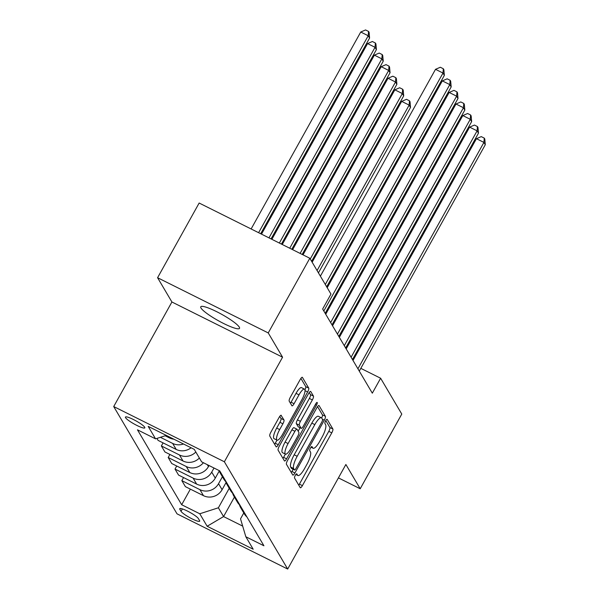 <?xml version="1.0" encoding="UTF-8"?>
<svg xmlns="http://www.w3.org/2000/svg" width="599" height="599" viewBox="0 0 599 599"><rect width="100%" height="100%" fill="white"/><g stroke="black" fill="none" stroke-linecap="round" stroke-linejoin="round"><path stroke-width="0.9" d="M295.307 475.321A2.381 0.629 116.5 0 0 294.536 478.009L300.234 487.653A3.399 0.898 116.5 0 0 300.346 487.766A3.399 0.898 116.5 0 0 302.398 485.632L331.779 432.845A3.399 0.898 116.5 0 0 332.872 429.004L327.181 419.36A2.381 0.629 116.5 0 0 327.099 419.285A2.381 0.629 116.5 0 0 325.661 420.783A2.381 0.629 116.5 0 0 324.898 423.471L325.631 424.713A10.887 2.875 116.5 0 1 322.127 437.008L319.679 441.403A10.887 2.875 116.5 0 1 313.105 448.239A10.887 2.875 116.5 0 1 312.738 447.88L312.004 446.637A2.381 0.629 116.5 0 0 311.922 446.555A2.381 0.629 116.5 0 0 310.484 448.052A2.381 0.629 116.5 0 0 309.72 450.74L310.454 451.99A10.887 2.875 116.5 0 1 306.943 464.277L304.494 468.673A10.887 2.875 116.5 0 1 297.92 475.509A10.887 2.875 116.5 0 1 297.561 475.157L296.827 473.906A2.381 0.629 116.5 0 0 296.745 473.831A2.381 0.629 116.5 0 0 295.307 475.321M201.002 308.028A22.178 3.601 -150.9 0 0 221.024 322.157A22.178 3.601 -150.9 0 0 239.518 328.364A22.178 3.601 -150.9 0 0 239.286 327.129A22.178 3.601 -150.9 0 0 219.264 313.007A22.178 3.601 -150.9 0 0 200.762 306.793A22.178 3.601 -150.9 0 0 201.002 308.028M125.558 417.69A11.089 1.804 -150.9 0 0 135.561 424.751A11.089 1.804 -150.9 0 0 144.816 427.858A11.089 1.804 -150.9 0 0 144.696 427.237A11.089 1.804 -150.9 0 0 134.685 420.176A11.089 1.804 -150.9 0 0 125.438 417.069A11.089 1.804 -150.9 0 0 125.558 417.69M281.283 415.377A3.399 0.898 116.5 0 0 281.171 415.264A3.399 0.898 116.5 0 0 279.112 417.398L270.868 432.208A3.399 0.898 116.5 0 0 269.775 436.05L276.094 446.764A3.399 0.898 116.5 0 0 276.206 446.869A3.399 0.898 116.5 0 0 278.265 444.735L307.639 391.956A3.399 0.898 116.5 0 0 308.74 388.115L302.42 377.4A3.399 0.898 116.5 0 0 302.3 377.288A3.399 0.898 116.5 0 0 300.249 379.429L290.29 397.317A3.399 0.898 116.5 0 0 289.197 401.15L291.9 405.74A3.399 0.898 116.5 0 0 292.012 405.845A3.399 0.898 116.5 0 0 294.072 403.711L299.006 394.846A9.097 2.403 116.5 0 1 304.502 389.133A9.097 2.403 116.5 0 1 301.874 399.698L282.533 434.447A9.097 2.403 116.5 0 1 277.038 440.16A9.097 2.403 116.5 0 1 279.666 429.595L282.893 423.8A3.399 0.898 116.5 0 0 283.986 419.959L281.013 415.242M282.571 357.206L268.24 332.932L309.81 258.244L199.153 203.031L157.582 277.719L171.913 301.993L113.713 406.556L224.37 461.769L282.571 357.206L171.913 301.993M338.42 477.89L360.209 488.762L345.878 464.487L287.685 569.05L224.37 461.769M360.209 488.762L401.779 414.074L380.627 378.239L360.823 368.355M309.81 258.244L330.962 294.079L322.644 309.017L372.316 393.176L380.627 378.239M287.535 460.444A3.399 0.898 116.5 0 0 286.434 464.277L292.754 474.992A3.399 0.898 116.5 0 0 292.874 475.104A3.399 0.898 116.5 0 0 294.925 472.97L324.306 420.184A3.399 0.898 116.5 0 0 325.399 416.342L319.08 405.635A3.399 0.898 116.5 0 0 318.968 405.523A3.399 0.898 116.5 0 0 316.908 407.657L287.535 460.444M284.428 460.878L278.108 450.163A3.399 0.898 116.5 0 1 279.201 446.322L308.582 393.543A3.399 0.898 116.5 0 1 310.634 391.409A3.399 0.898 116.5 0 1 310.746 391.514L313.457 396.104A3.399 0.898 116.5 0 1 312.356 399.937L300.443 421.344A3.399 0.898 116.5 0 0 299.343 425.185L301.14 428.233A3.399 0.898 116.5 0 0 301.252 428.337A3.399 0.898 116.5 0 0 303.311 426.203L315.71 403.921A2.381 0.629 116.5 0 1 317.148 402.423A2.381 0.629 116.5 0 1 316.467 405.186L286.592 458.849A3.399 0.898 116.5 0 1 284.54 460.99A3.399 0.898 116.5 0 1 284.428 460.878M199.579 520.591L198.374 518.554A10.745 1.745 -150.9 0 0 188.678 511.711A10.745 1.745 -150.9 0 0 179.722 508.701A10.745 1.745 -150.9 0 0 179.835 509.3L181.033 511.336A10.745 1.745 -150.9 0 0 190.729 518.18A10.745 1.745 -150.9 0 0 199.692 521.182A10.745 1.745 -150.9 0 0 199.579 520.591M113.713 406.556L177.027 513.837L287.685 569.05M243.786 512.961L240.521 518.831L245.83 536.749L263.927 545.779L219.713 470.866L201.623 461.836L194.256 449.355L148.193 426.376L155.56 438.857L137.47 429.827L181.677 504.74L199.774 513.77L218.388 507.787L229.237 488.297M245.83 536.749L253.197 549.238L207.142 526.251L199.774 513.77M268.24 332.932L157.582 277.719M234.419 497.088L223.569 516.57L242.677 526.102M218.388 507.787L223.569 516.57L207.142 526.251M169.899 454.446L168.199 457.516L171.741 463.521L189.838 472.551A13.859 13.178 -30.5 0 0 208.452 466.569L209.029 465.535M176.727 466.007L175.02 469.069L193.11 478.099A13.859 13.178 -30.5 0 0 211.724 472.117L214.008 468.021M175.02 469.069L178.569 475.082L196.659 484.112A13.859 13.178 -30.5 0 0 215.273 478.129L219.256 470.979M183.549 477.568L181.841 480.63L199.931 489.66A13.859 13.178 -30.5 0 0 218.545 483.678L222.409 476.737M181.841 480.63L185.391 486.643L203.48 495.673A13.859 13.178 -30.5 0 0 222.094 489.69L226.078 482.539M190.37 489.128L181.677 504.74M163.078 442.886L161.371 445.956L164.92 451.96L183.017 460.99A13.859 13.178 -30.5 0 0 199.37 458.033M156.931 438.423L158.099 440.4L176.196 449.43A13.859 13.178 -30.5 0 0 191.088 447.775M239.428 504.747A13.859 13.178 -30.5 0 0 240.708 507.735L244.257 513.747A13.859 13.178 -30.5 0 0 246.863 516.877M240.708 507.735A13.859 13.178 -30.5 0 0 243.321 510.865M232.607 493.187A13.859 13.178 -30.5 0 0 233.887 496.174L237.429 502.187A13.859 13.178 -30.5 0 0 240.042 505.316M233.887 496.174A13.859 13.178 -30.5 0 0 236.493 499.304M225.786 481.626A13.859 13.178 -30.5 0 0 227.058 484.613L230.608 490.626A13.859 13.178 -30.5 0 0 233.221 493.756M227.058 484.613A13.859 13.178 -30.5 0 0 229.672 487.743M219.114 470.567A13.859 13.178 -30.5 0 0 220.237 473.053L223.786 479.065A13.859 13.178 -30.5 0 0 226.4 482.195M168.199 457.516L186.289 466.539A13.859 13.178 -30.5 0 0 203.413 462.735M220.237 473.053A13.859 13.178 -30.5 0 0 222.85 476.183M161.371 445.956L179.468 454.978A13.859 13.178 -30.5 0 0 195.828 452.02M160.39 437.307L172.647 443.417A13.859 13.178 -30.5 0 0 183.496 443.986M165.167 435.773L169.367 437.869A13.859 13.178 -30.5 0 0 173.89 439.194M166.305 435.406L155.56 438.857M298.759 485.168A3.399 0.898 116.5 0 0 299.41 484.142L328.784 431.355A3.399 0.898 116.5 0 0 329.884 427.514L325.781 420.573M321.663 418.012A3.399 0.898 116.5 0 0 322.412 414.852L317.56 406.631M291.286 472.506A3.399 0.898 116.5 0 0 291.938 471.473L293.158 469.279M294.453 469.886A2.381 0.629 116.5 0 0 294.536 469.968A2.381 0.629 116.5 0 0 295.973 468.47L321.76 422.138A2.381 0.629 116.5 0 0 322.524 419.45L321.753 418.132A10.887 2.875 116.5 0 0 321.386 417.78A10.887 2.875 116.5 0 0 314.812 424.616L297.186 456.281A10.887 2.875 116.5 0 0 293.675 468.575L294.453 469.886L291.458 468.396A2.381 0.629 116.5 0 0 291.541 468.47A2.381 0.629 116.5 0 0 291.653 468.493M321.386 417.78L318.398 416.29A10.887 2.875 116.5 0 0 311.824 423.119L314.812 424.616M291.458 468.396L290.687 467.078A10.887 2.875 116.5 0 1 294.191 454.791L311.824 423.119M309.226 392.517L310.462 394.606L313.457 396.104M298.422 426.87A3.399 0.898 116.5 0 1 298.265 426.847A3.399 0.898 116.5 0 1 298.152 426.735L296.355 423.695A3.399 0.898 116.5 0 1 297.448 419.854L309.369 398.447A3.399 0.898 116.5 0 0 310.462 394.606M300.084 427.753L298.175 431.183M285.409 454.109L283.604 457.359L286.592 458.849M288.082 443.56A9.097 2.403 116.5 0 0 285.446 454.132A9.097 2.403 116.5 0 0 290.942 448.419L297.755 436.177A3.399 0.898 116.5 0 0 298.856 432.336L297.059 429.296A3.399 0.898 116.5 0 0 296.947 429.184A3.399 0.898 116.5 0 0 294.895 431.317L288.082 443.56L285.087 442.069A9.097 2.403 116.5 0 0 282.458 452.634L285.446 454.132M294.072 427.798A3.399 0.898 116.5 0 0 293.959 427.693A3.399 0.898 116.5 0 0 291.9 429.827L294.895 431.317M285.087 442.069L291.9 429.827M282.96 458.385A3.399 0.898 116.5 0 0 283.604 457.359M277.038 440.16L274.05 438.67A9.097 2.403 116.5 0 1 276.678 428.098L279.898 422.31A3.399 0.898 116.5 0 0 280.998 418.469L279.763 416.372M304.502 389.133L301.514 387.635A9.097 2.403 116.5 0 0 296.018 393.348L299.006 394.846M290.433 403.247A3.399 0.898 116.5 0 0 291.077 402.221L296.018 393.348M304.966 389.859A3.399 0.898 116.5 0 0 305.745 386.617L300.893 378.396M274.627 444.271A3.399 0.898 116.5 0 0 275.27 443.245L277 440.145M318.436 272.867L410.517 107.423L409.154 105.11L401.682 101.381L312.154 262.22M401.682 101.381L406.496 99.314L409.484 100.804L409.154 105.11L317.073 270.553M409.484 100.804L410.03 101.725L410.517 107.423M357.925 368.797L483.925 142.42L485.287 144.733L359.288 371.11M353.006 360.463L476.445 138.691L483.925 142.42L484.254 138.107L484.801 139.035L485.287 144.733M476.445 138.691L481.259 136.617L484.254 138.107M311.615 261.306L403.696 95.862L402.333 93.556L394.853 89.82L303.004 254.852M394.853 89.82L399.668 87.754L402.663 89.244L402.333 93.556L310.252 258.993M402.663 89.244L403.209 90.164L403.696 95.862M302.181 254.44L396.875 84.302L395.512 81.996L388.032 78.259L292.626 249.671M388.032 78.259L392.847 76.193L395.842 77.683L395.512 81.996L300.106 253.399M395.842 77.683L396.381 78.611L396.875 84.302M291.803 249.259L390.054 72.741L388.691 70.435L381.211 66.699L282.256 244.497M381.211 66.699L386.026 64.632L389.013 66.122L388.691 70.435L289.729 248.226M389.013 66.122L389.56 67.051L390.054 72.741M351.104 357.236L477.104 130.859L478.466 133.173L352.467 359.55M346.185 348.903L469.623 127.13L477.104 130.859L477.425 126.546L477.972 127.475L478.466 133.173M469.623 127.13L474.438 125.056L477.425 126.546M344.283 345.675L470.275 119.298L471.645 121.612L345.645 347.989M339.363 337.342L462.802 115.57L470.275 119.298L470.604 114.993L471.151 115.914L471.645 121.612M462.802 115.57L467.617 113.496L470.604 114.993M337.454 334.115L463.454 107.738L464.817 110.051L338.824 336.428M332.542 325.781L455.981 104.009L463.454 107.738L463.783 103.432L464.33 104.353L464.817 110.051M455.981 104.009L460.796 101.935L463.783 103.432M281.433 244.085L383.233 61.18L381.863 58.874L374.39 55.138L271.879 239.315M374.39 55.138L379.204 53.071L382.192 54.561L381.863 58.874L279.351 243.052M382.192 54.561L382.739 55.49L383.233 61.18M330.633 322.554L456.633 96.177L457.995 98.491L331.996 324.868M325.721 314.22L449.153 92.448L456.633 96.177L456.962 91.872L457.509 92.793L457.995 98.491M449.153 92.448L453.967 90.374L456.962 91.872M271.055 238.904L376.404 49.627L375.041 47.314L367.569 43.585L261.501 234.142M367.569 43.585L372.383 41.511L375.371 43.001L375.041 47.314L268.981 237.87M375.371 43.001L375.917 43.929L376.404 49.627M260.677 233.73L369.583 38.066L368.22 35.753L360.74 32.024L251.123 228.968M360.74 32.024L365.555 29.95L368.55 31.44L368.22 35.753L258.603 232.697M368.55 31.44L369.096 32.368L369.583 38.066M323.812 310.993L449.812 84.616L451.174 86.93L325.175 313.307M327.211 287.722L442.332 80.887L449.812 84.616L450.141 80.311L450.688 81.232L451.174 86.93M442.332 80.887L447.146 78.813L450.141 80.311M325.302 284.495L442.99 73.056L444.353 75.369L326.665 286.809M320.39 276.169L435.51 69.327L442.99 73.056L443.312 68.75L443.859 69.671L444.353 75.369M435.51 69.327L440.325 67.253L443.312 68.75M207.344 464.697L208.452 466.569M211.724 472.117L215.273 478.129M218.545 483.678L222.094 489.69M199.931 489.66L203.48 495.673M193.11 478.099L196.659 484.112M186.289 466.539L189.838 472.551M179.468 454.978L183.017 460.99M172.647 443.417L176.196 449.43M168.589 436.551L169.367 437.869M182.381 508.918L181.033 511.336M180.292 508.484L179.835 509.3M295.951 474.348L297.561 475.157M311.128 447.079L312.738 447.88M329.884 427.514L332.872 429.004M328.784 431.355L331.779 432.845M299.41 484.142L302.398 485.632M322.412 414.852L325.399 416.342M322.397 419.233L324.306 420.184M291.938 471.473L294.925 472.97M294.191 454.791L297.186 456.281M290.687 467.078L293.675 468.575M309.369 398.447L312.356 399.937M297.448 419.854L300.443 421.344M296.355 423.695L299.343 425.185M298.152 426.735L301.14 428.233M315.321 404.617L316.467 405.186M280.998 418.469L283.986 419.959M279.898 422.31L282.893 423.8M276.678 428.098L279.666 429.595M291.077 402.221L294.072 403.711M305.745 386.617L308.74 388.115M305.033 390.653L307.639 391.956M275.27 443.245L278.265 444.735M295.854 474.475L297.92 475.509M311.031 447.206L313.105 448.239M291.541 468.47L294.536 469.968M298.265 426.847L301.252 428.337M293.959 427.693L296.947 429.184"/></g></svg>

